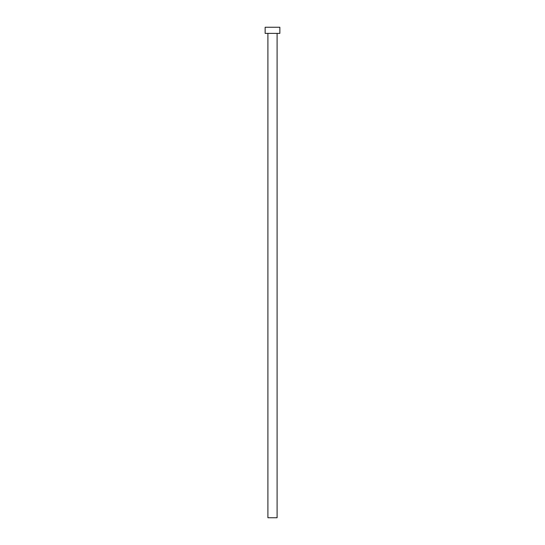 <?xml version="1.0" encoding="UTF-8"?>
<svg xmlns="http://www.w3.org/2000/svg" width="545" height="545" viewBox="0 0 545 545"><rect width="100%" height="100%" fill="white"/><g stroke="black" fill="none" stroke-linecap="round" stroke-linejoin="round"><path stroke-width="0.82" d="M277.098 33.381L277.098 517.75L267.902 517.75L267.902 33.381M279.858 33.381L265.142 33.381L265.142 27.25L279.858 27.25L279.858 33.381"/></g></svg>
